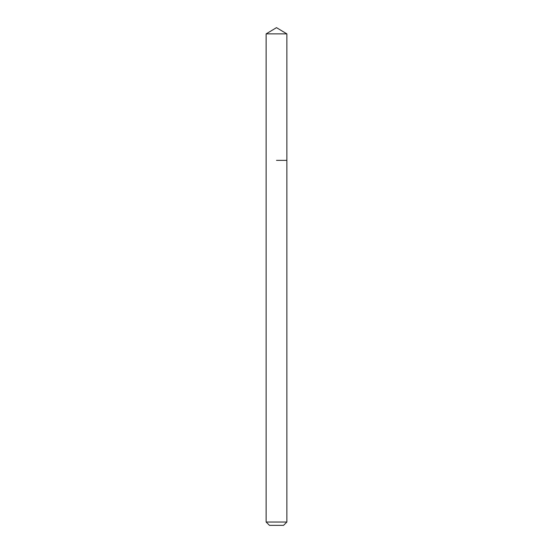 <?xml version="1.0" encoding="UTF-8"?>
<svg xmlns="http://www.w3.org/2000/svg" width="553" height="553" viewBox="0 0 553 553"><rect width="100%" height="100%" fill="white"/><g stroke="black" fill="none" stroke-linecap="round" stroke-linejoin="round"><path stroke-width="0.83" d="M286.869 522.032L266.131 522.032L269.449 525.35L283.551 525.35L286.869 522.032L286.869 33.878L266.131 33.878L276.5 27.65L286.869 33.878M276.5 160.37L286.869 160.37L276.5 160.37M266.131 522.032L266.131 33.878"/></g></svg>
